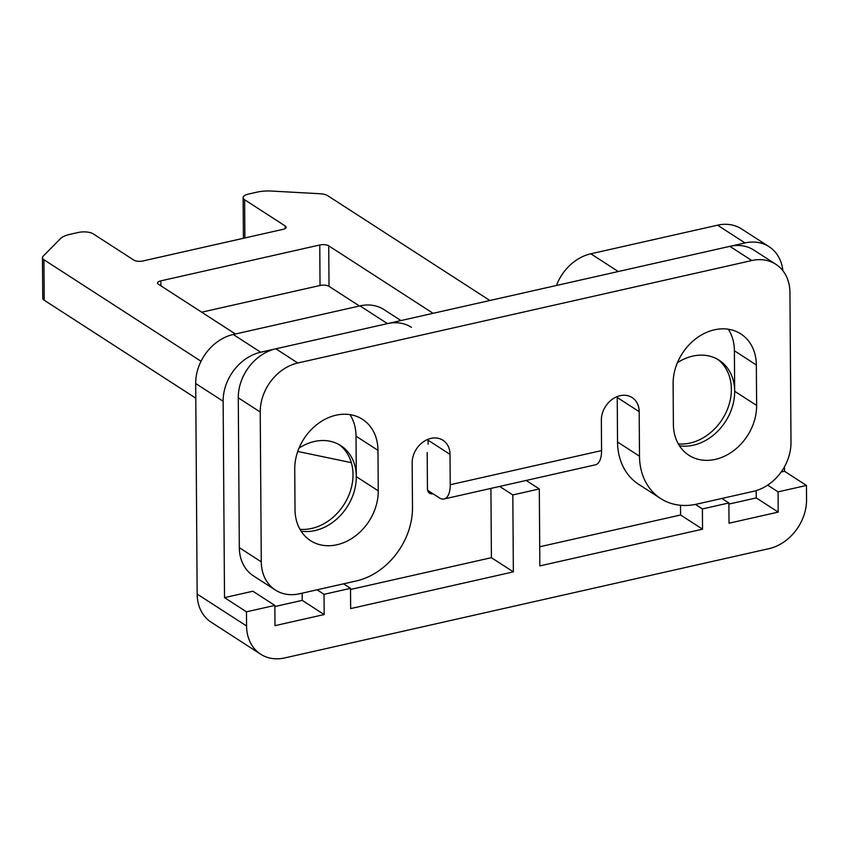 <?xml version="1.0" encoding="UTF-8"?>
<svg xmlns="http://www.w3.org/2000/svg" width="849" height="849" viewBox="0 0 849 849"><rect width="100%" height="100%" fill="white"/><g stroke="black" fill="none" stroke-linecap="round" stroke-linejoin="round"><path stroke-width="1.27" d="M756.629 405.451L756.342 364.964A48.117 38.587 122.9 0 0 740.848 333.933A48.117 38.587 122.9 0 0 696.626 338.125A48.117 38.587 122.9 0 0 673.108 383.748L673.384 424.235A48.117 38.587 122.9 0 0 688.889 455.255A48.117 38.587 122.9 0 0 733.111 451.074A48.117 38.587 122.9 0 0 756.629 405.451L734.672 391.262A48.117 38.587 122.9 0 1 679.455 445.778A48.117 38.587 122.9 0 0 734.672 391.262L734.385 350.764A48.117 38.587 122.9 0 0 728.325 329.232M299.039 448.102A48.117 38.587 122.9 0 1 340.799 445.619A48.117 38.587 122.9 0 1 356.304 476.639A48.117 38.587 122.9 0 1 301.087 531.156A48.117 38.587 122.9 0 0 356.304 476.639L356.018 436.153A48.117 38.587 122.9 0 0 349.958 414.609M617.234 397.481L639.191 411.669L639.499 456.21A65.617 52.617 122.9 0 0 660.639 498.522L638.681 484.333A65.617 52.617 -57.1 0 1 617.541 442.021L617.234 397.481A21.872 17.542 122.9 0 0 617.212 396.6M428.076 444.218L428.055 440.175A21.872 17.542 122.9 0 0 428.023 439.294M275.373 590.044L253.416 575.855A43.745 35.074 -57.1 0 1 239.322 547.647L238.272 397.831A43.745 35.074 -57.1 0 1 275.829 348.801L729.864 246.348A43.745 35.074 -57.1 0 1 753.901 250.094L775.859 264.283A43.745 35.074 122.9 0 0 751.821 260.537L297.787 363.001A43.745 35.074 122.9 0 0 260.229 412.02L261.28 561.847A43.745 35.074 122.9 0 0 275.373 590.044A43.745 35.074 122.9 0 0 299.4 593.791L356.156 580.992A65.617 52.617 122.9 0 0 412.487 507.447L412.168 462.907A21.872 17.542 122.9 0 1 422.866 442.17A21.872 17.542 122.9 0 1 442.966 440.26A21.872 17.542 122.9 0 1 450.012 454.364L450.225 484.737A21.872 10.114 77.3 0 1 444.059 498.979A21.872 10.114 77.3 0 1 439.389 497.885L427.588 490.255M377.975 450.341A48.117 38.587 122.9 0 0 362.481 419.321A48.117 38.587 122.9 0 0 318.258 423.502A48.117 38.587 122.9 0 0 294.741 469.126L295.017 509.612A48.117 38.587 122.9 0 0 310.522 540.643A48.117 38.587 122.9 0 0 354.744 536.451A48.117 38.587 122.9 0 0 378.261 490.828L377.975 450.341L356.018 436.153M639.191 411.669A21.872 17.542 122.9 0 0 632.144 397.576A21.872 17.542 122.9 0 0 612.044 399.476A21.872 17.542 122.9 0 0 601.357 420.213L601.57 450.586L450.225 484.737M660.639 498.522A65.617 52.617 122.9 0 0 696.679 504.147L753.434 491.338A43.745 35.074 122.9 0 0 790.992 442.308L789.941 292.491A43.745 35.074 122.9 0 0 775.859 264.283M444.059 498.979L595.404 464.827A21.872 10.114 -102.7 0 0 601.57 450.586M433.117 313.313L328.733 245.839A6.559 2.483 -0.4 0 0 319.765 244.99L160.843 280.86A6.559 2.483 -0.4 0 0 157.574 283.025A6.559 2.483 -0.4 0 0 158.466 284.266L235.406 333.997M243.43 238.282A10.941 4.139 179.6 0 1 243.419 238.155L243.132 197.668A10.941 4.139 -0.4 0 1 248.587 194.039L256.96 192.15A21.872 8.278 -0.4 0 1 271.425 191.057L319.988 193.731A10.941 4.139 -0.4 0 1 327.703 195.695L489.873 300.504M243.132 197.668A10.941 4.139 -0.4 0 0 244.618 199.727L285.232 225.983L285.253 228.466M201.033 361.271L43.925 259.73A10.941 4.139 -0.4 0 1 42.45 257.672A10.941 4.139 -0.4 0 1 43.15 256.196L60.438 238.665A21.872 8.278 -0.4 0 1 69.936 234.356L78.32 232.467A10.941 4.139 -0.4 0 1 93.263 233.878L133.887 260.134A6.559 2.483 -0.4 0 0 142.855 260.983L282.855 229.389A6.559 2.483 -0.4 0 0 286.124 227.214A6.559 2.483 -0.4 0 0 285.232 225.983M201.68 312.199L320.041 285.487A6.559 2.483 179.6 0 1 329.009 286.336L359.445 306.001M297.755 451.456L351.327 462.663M42.45 257.672L42.737 298.158A10.941 4.139 179.6 0 0 44.212 300.217L195.801 398.192M299.962 529.288A48.117 38.587 122.9 0 0 353.014 474.517A48.117 38.587 122.9 0 0 339.122 444.611M678.33 443.91A48.117 38.587 122.9 0 0 731.371 389.129A48.117 38.587 122.9 0 0 717.49 359.223M734.672 391.262A48.117 38.587 122.9 0 0 719.167 360.241A48.117 38.587 122.9 0 0 677.406 362.714M411.478 327.364A43.745 35.074 122.9 0 0 387.452 323.618L260.696 352.218A43.745 35.074 122.9 0 0 223.138 401.248L224.507 597.632L246.465 611.821L246.571 625.989A43.745 35.074 122.9 0 0 260.654 654.197L211.252 622.264A43.745 35.074 -57.1 0 1 197.159 594.067L195.695 383.515A43.745 35.074 -57.1 0 1 233.252 334.485L359.997 305.873A43.745 35.074 -57.1 0 1 384.024 309.63L400.961 320.572M556.456 285.476A43.745 35.074 -57.1 0 1 590.808 253.798L717.554 225.187A43.745 35.074 -57.1 0 1 741.58 228.943L769.035 246.677A43.745 35.074 122.9 0 0 745.008 242.931L618.252 271.531L590.808 253.798M260.654 654.197A43.745 35.074 122.9 0 0 284.691 657.943L768.992 548.656A43.745 35.074 122.9 0 0 806.55 499.626L806.454 485.458L784.497 471.269L784.465 466.801M782.895 270.746A43.745 35.074 122.9 0 0 769.035 246.677M526.136 480.449L539.306 488.96L512.817 494.935L499.658 486.435M433.054 493.789A6.559 5.264 122.9 0 1 429.562 493.205A6.559 5.264 122.9 0 1 427.45 488.982L427.196 452.538M302.17 593.175L302.223 600.37L274.853 606.547M490.913 488.398L491.401 557.687L350.531 589.471M512.817 494.935L513.358 571.876L350.658 608.584L350.52 588.346L324.031 594.321L324.18 614.559L274.991 625.66L274.843 605.422L252.885 591.222L224.507 597.632M806.454 485.458L778.077 491.858L778.215 512.106L729.026 523.207L728.888 502.958L702.399 508.933L702.537 529.182L539.847 565.901L539.306 488.96M274.843 605.422L246.465 611.821M680.516 505.282L680.58 514.993L539.709 546.777M756.204 490.605L756.257 497.917L728.898 504.094M784.497 471.269L781.165 472.012M778.077 491.858L767.666 485.14M513.358 571.876L491.401 557.687M302.223 600.37L324.18 614.559M680.58 514.993L702.537 529.182M756.257 497.917L778.215 512.106M317.059 589.811L324.031 594.321M350.52 588.346L343.548 583.836M695.405 504.412L702.399 508.933M728.888 502.958L721.905 498.448M734.385 350.764L756.342 364.964M356.304 476.639L378.261 490.828M639.499 456.21L617.541 442.021M751.821 260.537L729.864 246.348M297.787 363.001L275.829 348.801M260.229 412.02L238.272 397.831M261.28 561.847L239.322 547.647M428.055 440.175L450.012 454.364M319.765 244.99L320.041 285.487M160.886 285.826L160.843 280.86M329.009 286.336L328.733 245.839M244.883 237.953L244.618 199.727M44.212 300.217L43.925 259.73M745.008 242.931L717.554 225.187M387.452 323.618L359.997 305.873M260.696 352.218L233.252 334.485M223.138 401.248L195.695 383.515M246.571 625.989L197.159 594.067"/></g></svg>
